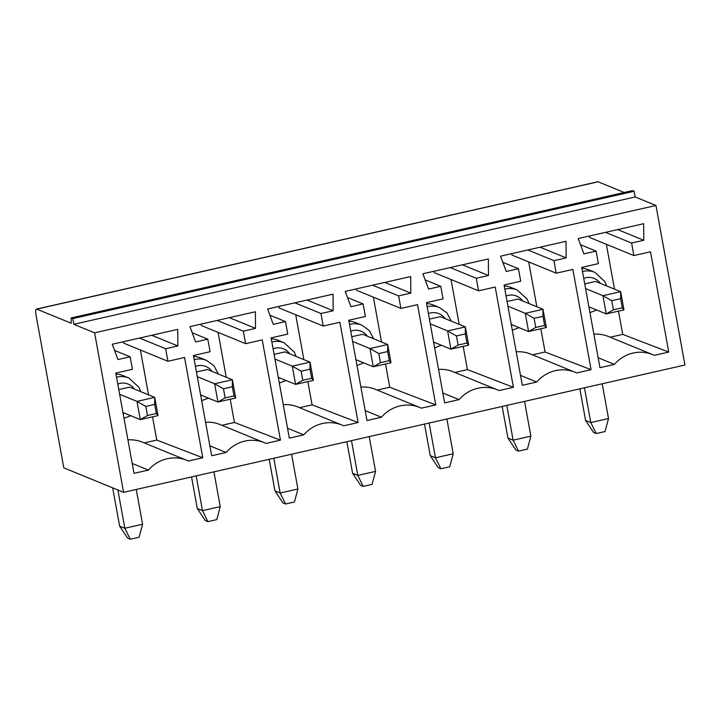 <?xml version="1.0" encoding="UTF-8"?>
<svg xmlns="http://www.w3.org/2000/svg" width="721" height="721" viewBox="0 0 721 721"><rect width="100%" height="100%" fill="white"/><g stroke="black" fill="none" stroke-linecap="round" stroke-linejoin="round"><path stroke-width="1.08" d="M235.695 397.983L217.94 402.012L225.123 397.911L234.001 395.892L235.695 397.983L232.378 379.751L232.342 386.78L223.465 388.79L214.633 383.779L197.302 376.677M234.001 395.892L232.342 386.78M63.799 467.848L36.05 315.167A7.048 1.748 -102.8 0 1 36.438 309.093A7.048 1.748 -102.8 0 1 36.762 309.129L71.208 323.242L71.145 317.943L72.776 318.61L73.803 324.306L94.604 332.823L123.597 492.335L63.799 467.848M255.387 311.778L189.938 326.622L195.607 341.943L207.81 339.176L210.09 351.713L193.444 355.489L211.668 455.753L226.088 452.482A35.23 33.617 -67.7 0 1 264.382 442.694A35.23 33.617 -67.7 0 1 266.031 443.424L280.451 440.152L262.228 339.879L245.591 343.656L243.31 331.128L255.513 328.352L255.387 311.778M229.413 317.664L255.513 328.352M71.145 317.943L632.497 190.605L634.129 191.272L635.165 196.968L655.957 205.485L684.95 365.006L123.597 492.335M655.957 205.485L94.604 332.823M576.656 372.955L591.085 369.684L572.862 269.42L556.215 273.196L553.944 260.66L566.147 257.893L566.021 241.31L500.563 256.162L506.241 271.484L518.444 268.717L520.715 281.244L504.078 285.02L522.301 385.293L536.721 382.022A35.23 33.617 -67.7 0 1 575.016 372.225A35.23 33.617 -67.7 0 1 576.656 372.955M499.004 390.575L513.424 387.303L495.201 287.039L478.564 290.806L476.284 278.279L488.487 275.512L488.36 258.929L422.903 273.773L428.58 289.094L440.783 286.327L443.064 298.864L426.417 302.64L444.641 402.904L459.061 399.632A35.23 33.617 -67.7 0 1 497.355 389.845A35.23 33.617 -67.7 0 1 499.004 390.575M421.343 408.185L435.763 404.914L417.54 304.65L400.903 308.426L398.623 295.889L410.826 293.123L410.7 276.549L345.251 291.392L350.92 306.713L363.123 303.947L365.403 316.483L348.766 320.25L366.98 420.523L381.409 417.252A35.23 33.617 -67.7 0 1 419.694 407.464A35.23 33.617 -67.7 0 1 421.343 408.185M333.048 294.159L267.59 309.012L273.268 324.333L285.471 321.566L287.742 334.093L271.105 337.87L289.328 438.134L303.748 434.862A35.23 33.617 -67.7 0 1 342.042 425.075A35.23 33.617 -67.7 0 1 343.683 425.805L358.112 422.533L339.888 322.269L323.242 326.045L320.971 313.509L333.174 310.742L333.048 294.159M650.513 251.8L668.737 352.073L654.317 355.345A35.23 33.617 -67.7 0 0 652.667 354.615A35.23 33.617 -67.7 0 0 614.382 364.402L599.953 367.674L581.739 267.41L598.376 263.634L596.096 251.097L583.893 253.864L578.224 238.543L643.673 223.699L643.799 240.273L631.596 243.049L633.876 255.576L650.513 251.8M184.567 357.499L202.79 457.763L188.37 461.034A35.23 33.617 -67.7 0 0 186.721 460.304A35.23 33.617 -67.7 0 0 148.436 470.092L134.007 473.364L115.793 373.099L132.43 369.323L130.15 356.796L117.947 359.563L112.278 344.241L177.726 329.389L177.853 345.972L165.65 348.739L167.93 361.275L184.567 357.499M282.956 502.943L274.944 490.893L280.145 493.029L285.561 504.006L282.956 502.943M273.827 458.259L280.145 493.029L297.899 489L294.429 501.996L285.561 504.006M271.853 341.988A21.143 20.17 -67.7 0 1 284.182 342.79L278 340.258A21.143 20.17 112.3 0 0 271.276 338.825M283.245 404.661A35.23 33.617 -67.7 0 1 297.836 406.977L342.042 425.075M299.575 407.68L312.094 404.841L307.867 381.607M303.865 359.608L295.718 314.771M323.242 326.045L279.045 307.939L278.775 306.47M269.879 315.176L285.471 321.566M287.526 428.22L303.748 434.862M312.094 404.841L358.112 422.533M346.864 441.694L352.605 473.282L357.805 475.409L351.488 440.648M363.213 486.396L372.09 484.377L375.551 471.381L357.805 475.409L363.213 486.396L360.617 485.323L352.605 473.282M375.551 471.381L369.233 436.62M196.445 371.982L207.351 369.503L232.378 379.751L214.633 383.779L217.94 402.012L200.609 394.91M220.238 506.611L202.484 510.639L207.9 521.625L216.778 519.607L220.238 506.611L213.921 471.849M205.584 422.272A35.23 33.617 -67.7 0 1 220.184 424.588L264.382 442.694M209.865 445.839L226.088 452.482M221.915 425.3L234.433 422.461L280.451 440.152M278.27 377.299L295.601 384.392L302.784 380.291L311.661 378.282L313.356 380.364L295.601 384.392L292.284 366.16L274.953 359.067M302.784 380.291L301.126 371.18L292.284 366.16L310.039 362.14L310.003 369.161L301.126 371.18M225.123 397.911L223.465 388.79M207.9 521.625L205.305 520.562L197.284 508.512L202.484 510.639L196.166 475.878M191.552 476.923L197.284 508.512M194.192 359.599A21.143 20.17 -67.7 0 1 206.521 360.401L200.348 357.877A21.143 20.17 112.3 0 0 193.625 356.444M234.433 422.461L230.206 399.227M226.214 377.227L218.066 332.381M245.591 343.656L201.384 325.559L201.123 324.09M269.203 459.313L274.944 490.893M311.661 378.282L310.003 369.161M313.356 380.364L310.039 362.14L285.011 351.884L274.097 354.362M297.899 489L291.581 454.23M635.165 196.968L73.803 324.306M634.129 191.272L72.776 318.61M36.438 309.093L597.799 181.764A7.048 1.748 -102.8 0 1 598.115 181.8L624.215 192.489M502.177 406.464L507.917 438.053L513.118 440.18L506.8 405.409M518.534 451.157L527.402 449.147L530.872 436.151L513.118 440.18L518.534 451.157L515.93 450.093L507.917 438.053M530.872 436.151L524.555 401.39M504.826 289.139A21.143 20.17 -67.7 0 1 517.155 289.941L510.973 287.409A21.143 20.17 112.3 0 0 504.249 285.985M516.218 351.812A35.23 33.617 -67.7 0 1 530.809 354.128L575.016 372.225M532.549 354.84L545.067 352.001L540.84 328.767M536.839 306.767L528.691 261.921M556.215 273.196L512.018 255.09L511.748 253.621M520.499 375.371L536.721 382.022M545.067 352.001L591.085 369.684M502.852 262.327L518.444 268.717M540.047 247.204L566.147 257.893M527.844 249.971L553.944 260.66M584.731 283.903L595.645 281.424L620.673 291.672L602.918 295.7L585.587 288.598M598.151 357.76L614.382 364.402M593.87 334.193A35.23 33.617 -67.7 0 1 608.47 336.509L652.667 354.615M610.2 337.221L622.719 334.382L668.737 352.073M588.904 306.831L606.235 313.932L613.409 309.832L622.286 307.813L623.98 309.904L606.235 313.932L602.918 295.7L611.759 300.711L613.409 309.832M623.98 309.904L620.673 291.672L620.628 298.701L611.759 300.711M622.286 307.813L620.628 298.701M580.504 244.716L596.096 251.097M589.408 236.01L589.679 237.479L633.876 255.576M605.496 232.36L631.596 243.049M617.699 229.593L643.799 240.273M622.719 334.382L618.501 311.148M614.499 289.148L606.352 244.311M582.478 271.52A21.143 20.17 -67.7 0 1 594.807 272.322L588.633 269.798A21.143 20.17 112.3 0 0 581.91 268.365M579.837 388.844L585.578 420.433L590.778 422.56L596.186 433.546L605.063 431.537L608.524 418.54L602.206 383.77M608.524 418.54L590.778 422.56L584.461 387.799M596.186 433.546L593.59 432.483L585.578 420.433M440.873 468.776L438.278 467.713L430.257 455.663L435.457 457.79L440.873 468.776L449.751 466.766L453.212 453.77L446.894 419M535.757 327.442L544.634 325.432L546.329 327.523L528.574 331.543L535.757 327.442L534.099 318.331L525.258 313.32L507.926 306.218M511.243 324.45L528.574 331.543L525.258 313.32L543.012 309.291L542.976 316.321L534.099 318.331M454.888 372.451L467.406 369.612L513.424 387.303M467.406 369.612L463.179 346.377M459.187 324.378L451.04 279.541M462.386 264.823L488.487 275.512M434.096 271.24L434.357 272.709L478.564 290.806M450.183 267.59L476.284 278.279M468.668 345.134L450.913 349.162L458.096 345.062L466.974 343.052L468.668 345.134L465.351 326.91L465.315 333.931L456.438 335.95L447.606 330.93L430.275 323.837M466.974 343.052L465.315 333.931M429.419 319.133L440.324 316.654L465.351 326.91L447.606 330.93L450.913 349.162L433.582 342.06M458.096 345.062L456.438 335.95M544.634 325.432L542.976 316.321M507.07 301.513L517.984 299.044L543.012 309.291L546.329 327.523M112.674 487.865L119.632 526.123L124.832 528.259L117.874 490.001M156.34 413.512L158.034 415.602L140.289 419.622L147.472 415.521L156.34 413.512L154.682 404.4L145.813 406.41L136.972 401.399L119.641 394.297M147.472 415.521L145.813 406.41M132.204 463.45L148.436 470.092M127.923 439.891A35.23 33.617 -67.7 0 1 142.524 442.207L186.721 460.304M122.958 412.529L140.289 419.622L136.972 401.399L154.727 397.37L154.682 404.4M116.541 377.218A21.143 20.17 -67.7 0 1 128.861 378.02L122.687 375.488A21.143 20.17 112.3 0 0 115.964 374.055M192.219 332.796L207.81 339.176M144.254 442.919L156.772 440.08L202.79 457.763M123.462 341.7L123.733 343.169L167.93 361.275M118.785 389.592L129.699 387.123L154.727 397.37L158.034 415.602M139.55 338.05L165.65 348.739M114.558 350.406L130.15 356.796M156.772 440.08L152.555 416.846M148.553 394.847L140.406 350M151.752 335.283L177.853 345.972M142.578 524.23L124.832 528.259L130.24 539.236L139.117 537.226L142.578 524.23L136.26 489.469M130.24 539.236L127.644 538.172L119.632 526.123M360.897 387.042A35.23 33.617 -67.7 0 1 375.497 389.358L419.694 407.464M365.177 410.6L381.409 417.252M217.21 320.439L243.31 331.128M380.436 362.681L389.313 360.662L391.007 362.753L373.262 366.782L380.436 362.681L378.786 353.56L369.945 348.549L352.614 341.448M355.931 359.68L373.262 366.782L369.945 348.549L387.7 344.521L387.655 351.551L378.786 353.56M347.531 297.557L363.123 303.947M294.871 302.82L320.971 313.509M307.074 300.053L333.174 310.742M349.514 324.369A21.143 20.17 -67.7 0 1 361.834 325.171L355.66 322.647A21.143 20.17 112.3 0 0 348.937 321.215M377.227 390.07L389.746 387.231L385.528 363.997M381.526 341.997L373.379 297.151M400.903 308.426L356.706 290.329L356.435 288.851M391.007 362.753L387.7 344.521L362.672 334.274L351.758 336.743M389.313 360.662L387.655 351.551M453.212 453.77L435.457 457.79L429.139 423.029M424.516 424.074L430.257 455.663M425.192 279.946L440.783 286.327M442.838 392.99L459.061 399.632M389.746 387.231L435.763 404.914M372.523 285.201L398.623 295.889M384.726 282.434L410.826 293.123M438.557 369.422A35.23 33.617 -67.7 0 1 453.158 371.739L497.355 389.845M427.165 306.749A21.143 20.17 -67.7 0 1 439.495 307.561L433.321 305.028A21.143 20.17 112.3 0 0 426.598 303.595M278.423 378.137A15.267 14.573 112.3 0 0 279.874 377.948M289.752 353.831A15.267 14.573 112.3 0 0 273.097 348.811M598.115 181.8L36.762 309.129M589.057 307.678A15.267 14.573 112.3 0 0 590.499 307.488M600.386 283.371A15.267 14.573 112.3 0 0 583.722 278.351M511.396 325.297A15.267 14.573 112.3 0 0 512.847 325.108M522.725 300.981A15.267 14.573 112.3 0 0 506.07 295.97M123.111 413.376A15.267 14.573 112.3 0 0 124.562 413.187M134.439 389.061A15.267 14.573 112.3 0 0 117.775 384.041M200.762 395.757A15.267 14.573 112.3 0 0 202.213 395.568M212.091 371.441A15.267 14.573 112.3 0 0 195.436 366.43M356.084 360.527A15.267 14.573 112.3 0 0 357.535 360.338M367.413 336.211A15.267 14.573 112.3 0 0 350.748 331.2M433.736 342.908A15.267 14.573 112.3 0 0 435.187 342.718M445.064 318.601A15.267 14.573 112.3 0 0 428.409 313.581M284.182 342.79L294.366 352.154L295.998 356.39M286.12 380.508L279.315 383.058M594.807 272.322L605 281.695L606.631 285.922M596.754 310.048L589.949 312.599M517.155 289.941L527.339 299.314L528.971 303.541M519.093 327.667L512.289 330.218M128.861 378.02L139.054 387.393L140.685 391.62M130.807 415.747L124.003 418.288M201.655 400.678L208.459 398.127M218.346 374.001L213.984 365.763L206.521 360.401M356.976 365.448L363.781 362.897M373.658 338.771L369.305 330.533L361.834 325.171M434.628 347.828L441.432 345.278M451.319 321.16L446.957 312.914L439.495 307.561"/></g></svg>
